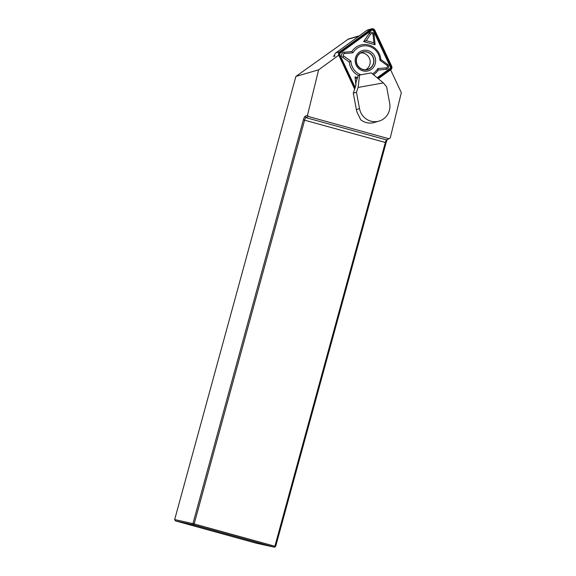 <?xml version="1.0" encoding="UTF-8"?>
<svg xmlns="http://www.w3.org/2000/svg" width="576" height="576" viewBox="0 0 576 576"><rect width="100%" height="100%" fill="white"/><g stroke="black" fill="none" stroke-linecap="round" stroke-linejoin="round"><path stroke-width="0.86" d="M338.76 55.188L318.622 69.818L307.512 115.178L308.254 116.467L388.987 138.766L390.226 138.024L401.335 92.664L390.629 69.804M356.357 109.548L359.525 108.626A15.826 15.307 73.8 0 0 377.503 121.464A15.826 15.307 73.8 0 0 379.015 121.104L374.299 122.479A15.826 15.307 -106.2 0 1 372.794 122.832A15.826 15.307 -106.2 0 1 360.734 119.786L358.258 114.696A15.826 15.307 -106.2 0 1 356.357 109.548L353.297 93.175L355.615 86.321L356.062 82.037L358.315 75.377L359.597 75.002L358.092 87.451L356.465 92.254L353.297 93.175M334.663 54.835A4.219 4.082 73.8 0 0 334.159 56.066M334.31 55.57L333.259 56.333L334.721 55.908M318.622 69.818L295.891 76.428L348.574 38.923M295.891 76.428L174.665 519.566L192.938 523.613L303.394 119.851A3.866 0.842 105.4 0 1 305.078 116.33L307.512 115.178M308.254 116.467L305.842 117.612A2.815 0.612 -74.6 0 0 304.61 120.175L194.155 523.93L274.889 546.235L385.344 142.474A2.815 0.612 105.4 0 1 386.539 139.925A2.815 0.612 105.4 0 1 386.568 139.91L388.987 138.766M387.454 139.493A3.866 0.842 -74.6 0 0 386.107 142.697L275.652 546.458L274.889 546.235L274.385 547.2L193.651 524.902L175.378 520.862L256.104 543.161L274.385 547.2L275.652 546.458M175.378 520.862L174.665 519.566M193.651 524.902L194.155 523.93L192.938 523.613L193.651 524.902M379.015 121.104A15.826 15.307 73.8 0 0 389.671 103.198L386.604 86.825L383.35 82.901L358.092 87.451M359.525 108.626L356.465 92.254M383.35 82.901L371.318 72.893L359.597 75.002M358.027 65.916A8.971 8.676 -106.2 0 1 362.57 52.186A8.971 8.676 -106.2 0 1 373.399 58.378A8.971 8.676 -106.2 0 1 358.027 65.916M365.731 69.725A8.971 8.676 73.8 0 0 360.842 52.898M378.338 78.732L390.816 69.667A2.815 2.722 73.8 0 0 391.666 66.182L374.861 30.319A2.815 2.722 73.8 0 0 371.621 28.8L367.711 29.938A2.815 2.722 73.8 0 0 366.898 30.334L335.765 52.956A2.815 2.722 73.8 0 0 334.908 56.441M357.89 66.017A9.144 8.842 -106.2 0 1 364.154 51.71A9.144 8.842 -106.2 0 1 373.169 64.663A9.144 8.842 -106.2 0 1 357.89 66.017M371.621 28.8A2.815 2.722 73.8 0 0 370.807 29.203L339.667 51.826A2.815 2.722 73.8 0 0 338.818 55.303L354.665 89.129M377.784 78.271L390.413 69.091A2.11 2.038 73.8 0 0 391.054 66.478L374.249 30.614A2.11 2.038 73.8 0 0 371.203 29.772L340.07 52.402A2.11 2.038 73.8 0 0 339.43 55.008L354.982 88.193M355.903 85.363L355.046 76.838L357.581 77.537M375.091 44.755L363.679 41.602L369.115 33.437A2.815 2.722 -106.2 0 1 374.09 34.812L375.091 44.755L373.874 42.775L373.075 34.826A1.404 1.361 73.8 0 0 370.591 34.142L366.242 40.666L373.874 42.775M358.301 75.42A16.351 15.818 -106.2 0 1 349.279 62.014L342.742 57.348A2.815 2.722 -106.2 0 1 343.987 52.258L351.835 51.559A16.351 15.818 -106.2 0 1 368.928 45.043A16.351 15.818 -106.2 0 1 380.866 59.58L387.396 64.246A2.815 2.722 -106.2 0 1 386.15 69.336L378.302 70.027A16.351 15.818 -106.2 0 1 373.543 74.743M377.179 77.767L389.844 68.566A1.404 1.361 73.8 0 0 390.269 66.823L373.464 30.96A1.404 1.361 73.8 0 0 371.434 30.398L340.301 53.021A1.404 1.361 73.8 0 0 339.869 54.763L355.212 87.502M351.835 51.559L352.98 52.805L344.477 53.554A1.404 1.361 73.8 0 0 343.85 56.102L350.935 61.157A14.947 14.458 73.8 0 0 360.886 74.772M380.866 59.58L379.894 60.235A14.947 14.458 73.8 0 0 368.942 46.303A14.947 14.458 73.8 0 0 352.98 52.805M378.302 70.027L377.849 68.587L386.352 67.838A1.404 1.361 73.8 0 0 386.978 65.29L379.894 60.235M372.47 73.85A14.947 14.458 73.8 0 0 377.849 68.587M349.279 62.014L350.935 61.157M357.127 66.715A10.548 10.202 73.8 0 0 374.753 65.16A10.548 10.202 73.8 0 0 364.356 50.213A10.548 10.202 73.8 0 0 357.127 66.715M363.679 41.602L366.242 40.666M355.046 76.838L357.012 79.229M347.53 39.434L358.942 36.115M386.568 139.91L305.842 117.612L305.078 116.33M386.107 142.697L303.394 119.851M338.45 55.411L338.818 55.303M335.765 52.956L339.667 51.826M366.898 30.334L370.807 29.203M339.869 54.763L339.43 55.008M340.301 53.021L340.07 52.402M371.434 30.398L371.203 29.772M373.464 30.96L374.249 30.614M390.269 66.823L391.054 66.478M389.844 68.566L390.413 69.091M342.742 57.348L343.85 56.102M343.987 52.258L344.477 53.554M387.396 64.246L386.978 65.29M386.15 69.336L386.352 67.838M369.115 33.437L370.591 34.142M374.09 34.812L373.075 34.826M348.552 38.93L359.41 35.777"/></g></svg>

